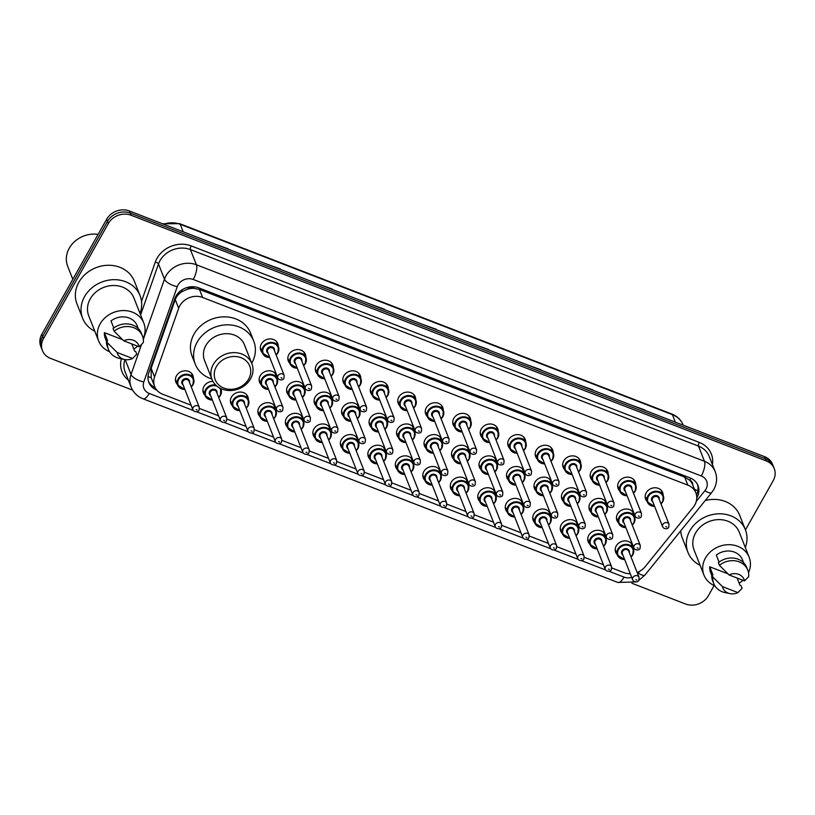 <?xml version="1.0" encoding="UTF-8"?>
<svg xmlns="http://www.w3.org/2000/svg" width="815" height="815" viewBox="0 0 815 815"><rect width="100%" height="100%" fill="white"/><g stroke="black" fill="none" stroke-linecap="round" stroke-linejoin="round"><path stroke-width="1.22" d="M589.744 544.053A9.148 7.916 -21.5 0 1 588.206 541.71A9.148 7.916 -21.5 0 1 588.776 535.282A9.148 7.916 -21.5 0 1 597.436 530.27A9.148 7.916 -21.5 0 1 605.219 534.997A9.148 7.916 -21.5 0 1 605.698 537.768M562.258 533.428A9.148 7.916 -21.5 0 1 560.72 531.074A9.148 7.916 -21.5 0 1 561.291 524.646A9.148 7.916 -21.5 0 1 569.94 519.634A9.148 7.916 -21.5 0 1 577.733 524.371A9.148 7.916 -21.5 0 1 578.212 527.142M534.772 522.792A9.148 7.916 -21.5 0 1 533.234 520.439A9.148 7.916 -21.5 0 1 533.805 514.02A9.148 7.916 -21.5 0 1 542.454 508.998A9.148 7.916 -21.5 0 1 550.247 513.735A9.148 7.916 -21.5 0 1 550.726 516.506M507.287 512.166A9.148 7.916 -21.5 0 1 505.748 509.813A9.148 7.916 -21.5 0 1 506.309 503.385A9.148 7.916 -21.5 0 1 514.968 498.373A9.148 7.916 -21.5 0 1 522.761 503.11A9.148 7.916 -21.5 0 1 523.24 505.881M479.801 501.531A9.148 7.916 -21.5 0 1 478.252 499.177A9.148 7.916 -21.5 0 1 478.823 492.759A9.148 7.916 -21.5 0 1 487.482 487.737A9.148 7.916 -21.5 0 1 495.276 492.474A9.148 7.916 -21.5 0 1 495.754 495.245M452.315 490.895A9.148 7.916 -21.5 0 1 450.766 488.552A9.148 7.916 -21.5 0 1 451.337 482.123A9.148 7.916 -21.5 0 1 459.996 477.111A9.148 7.916 -21.5 0 1 467.79 481.838A9.148 7.916 -21.5 0 1 468.258 484.609M424.819 480.269A9.148 7.916 -21.5 0 1 423.28 477.916A9.148 7.916 -21.5 0 1 423.851 471.498A9.148 7.916 -21.5 0 1 432.51 466.475A9.148 7.916 -21.5 0 1 440.294 471.213A9.148 7.916 -21.5 0 1 440.772 473.984M397.333 469.634A9.148 7.916 -21.5 0 1 395.795 467.28A9.148 7.916 -21.5 0 1 396.365 460.862A9.148 7.916 -21.5 0 1 405.014 455.85A9.148 7.916 -21.5 0 1 412.808 460.577A9.148 7.916 -21.5 0 1 413.287 463.348M369.847 459.008A9.148 7.916 -21.5 0 1 368.309 456.655A9.148 7.916 -21.5 0 1 368.879 450.226A9.148 7.916 -21.5 0 1 377.528 445.214A9.148 7.916 -21.5 0 1 385.322 449.951A9.148 7.916 -21.5 0 1 385.801 452.722M342.361 448.372A9.148 7.916 -21.5 0 1 340.823 446.019A9.148 7.916 -21.5 0 1 341.393 439.601A9.148 7.916 -21.5 0 1 350.043 434.578A9.148 7.916 -21.5 0 1 357.836 439.316A9.148 7.916 -21.5 0 1 358.315 442.087M314.875 437.737A9.148 7.916 -21.5 0 1 313.337 435.393A9.148 7.916 -21.5 0 1 313.897 428.965A9.148 7.916 -21.5 0 1 322.557 423.953A9.148 7.916 -21.5 0 1 330.35 428.68A9.148 7.916 -21.5 0 1 330.829 431.451M287.389 427.111A9.148 7.916 -21.5 0 1 285.841 424.758A9.148 7.916 -21.5 0 1 286.411 418.339A9.148 7.916 -21.5 0 1 295.071 413.317A9.148 7.916 -21.5 0 1 302.864 418.054A9.148 7.916 -21.5 0 1 303.343 420.825M259.904 416.475A9.148 7.916 -21.5 0 1 258.355 414.122A9.148 7.916 -21.5 0 1 258.925 407.704A9.148 7.916 -21.5 0 1 267.585 402.691A9.148 7.916 -21.5 0 1 275.378 407.419A9.148 7.916 -21.5 0 1 275.847 410.19M232.407 405.85A9.148 7.916 -21.5 0 1 230.869 403.496A9.148 7.916 -21.5 0 1 231.44 397.068A9.148 7.916 -21.5 0 1 240.099 392.056A9.148 7.916 -21.5 0 1 247.882 396.793A9.148 7.916 -21.5 0 1 248.361 399.564M204.922 395.214A9.148 7.916 -21.5 0 1 203.383 392.861A9.148 7.916 -21.5 0 1 203.954 386.442A9.148 7.916 -21.5 0 1 212.97 381.42M177.436 384.578A9.148 7.916 -21.5 0 1 175.897 382.235A9.148 7.916 -21.5 0 1 176.468 375.807A9.148 7.916 -21.5 0 1 185.117 370.794A9.148 7.916 -21.5 0 1 192.911 375.521A9.148 7.916 -21.5 0 1 193.389 378.292M617.23 554.689A9.148 7.916 -21.5 0 1 615.692 552.336A9.148 7.916 -21.5 0 1 616.262 545.918A9.148 7.916 -21.5 0 1 624.922 540.895A9.148 7.916 -21.5 0 1 632.705 545.632A9.148 7.916 -21.5 0 1 633.184 548.403M590.967 512.177A9.148 7.916 -21.5 0 1 589.428 509.823A9.148 7.916 -21.5 0 1 589.999 503.405A9.148 7.916 -21.5 0 1 598.658 498.383A9.148 7.916 -21.5 0 1 606.442 503.12A9.148 7.916 -21.5 0 1 606.92 505.891M563.481 501.551A9.148 7.916 -21.5 0 1 561.942 499.198A9.148 7.916 -21.5 0 1 562.513 492.769A9.148 7.916 -21.5 0 1 571.172 487.757A9.148 7.916 -21.5 0 1 578.956 492.484A9.148 7.916 -21.5 0 1 579.434 495.255M535.995 490.915A9.148 7.916 -21.5 0 1 534.457 488.562A9.148 7.916 -21.5 0 1 535.027 482.144A9.148 7.916 -21.5 0 1 543.676 477.121A9.148 7.916 -21.5 0 1 551.47 481.859A9.148 7.916 -21.5 0 1 551.949 484.63M508.509 480.28A9.148 7.916 -21.5 0 1 506.971 477.936A9.148 7.916 -21.5 0 1 507.541 471.508A9.148 7.916 -21.5 0 1 516.19 466.496A9.148 7.916 -21.5 0 1 523.984 471.223A9.148 7.916 -21.5 0 1 524.463 473.994M481.023 469.654A9.148 7.916 -21.5 0 1 479.485 467.301A9.148 7.916 -21.5 0 1 480.045 460.872A9.148 7.916 -21.5 0 1 488.705 455.86A9.148 7.916 -21.5 0 1 496.498 460.597A9.148 7.916 -21.5 0 1 496.977 463.368M453.537 459.018A9.148 7.916 -21.5 0 1 451.989 456.665A9.148 7.916 -21.5 0 1 452.559 450.247A9.148 7.916 -21.5 0 1 461.219 445.224A9.148 7.916 -21.5 0 1 469.012 449.962A9.148 7.916 -21.5 0 1 469.491 452.733M426.051 448.393A9.148 7.916 -21.5 0 1 424.503 446.039A9.148 7.916 -21.5 0 1 425.073 439.611A9.148 7.916 -21.5 0 1 433.733 434.599A9.148 7.916 -21.5 0 1 441.526 439.326A9.148 7.916 -21.5 0 1 441.995 442.097M398.555 437.757A9.148 7.916 -21.5 0 1 397.017 435.404A9.148 7.916 -21.5 0 1 397.588 428.985A9.148 7.916 -21.5 0 1 406.247 423.963A9.148 7.916 -21.5 0 1 414.03 428.7A9.148 7.916 -21.5 0 1 414.509 431.471M371.07 427.121A9.148 7.916 -21.5 0 1 369.531 424.778A9.148 7.916 -21.5 0 1 370.102 418.35A9.148 7.916 -21.5 0 1 378.761 413.337A9.148 7.916 -21.5 0 1 386.544 418.064A9.148 7.916 -21.5 0 1 387.023 420.835M343.584 416.496A9.148 7.916 -21.5 0 1 342.045 414.142A9.148 7.916 -21.5 0 1 342.616 407.714A9.148 7.916 -21.5 0 1 351.265 402.702A9.148 7.916 -21.5 0 1 359.058 407.439A9.148 7.916 -21.5 0 1 359.537 410.21M316.098 405.86A9.148 7.916 -21.5 0 1 314.559 403.507A9.148 7.916 -21.5 0 1 315.13 397.088A9.148 7.916 -21.5 0 1 323.779 392.066A9.148 7.916 -21.5 0 1 331.573 396.803A9.148 7.916 -21.5 0 1 332.051 399.574M288.612 395.234A9.148 7.916 -21.5 0 1 287.074 392.881A9.148 7.916 -21.5 0 1 287.634 386.453A9.148 7.916 -21.5 0 1 296.293 381.44A9.148 7.916 -21.5 0 1 304.087 386.167A9.148 7.916 -21.5 0 1 304.565 388.938M261.126 384.599A9.148 7.916 -21.5 0 1 259.578 382.245A9.148 7.916 -21.5 0 1 260.148 375.827A9.148 7.916 -21.5 0 1 268.807 370.805A9.148 7.916 -21.5 0 1 276.601 375.542A9.148 7.916 -21.5 0 1 277.08 378.313M618.463 522.812A9.148 7.916 -21.5 0 1 616.914 520.459A9.148 7.916 -21.5 0 1 617.485 514.031A9.148 7.916 -21.5 0 1 626.144 509.018A9.148 7.916 -21.5 0 1 633.938 513.756A9.148 7.916 -21.5 0 1 634.406 516.527M482.246 437.767A9.148 7.916 -21.5 0 1 480.707 435.424A9.148 7.916 -21.5 0 1 481.278 428.996A9.148 7.916 -21.5 0 1 489.927 423.983A9.148 7.916 -21.5 0 1 497.721 428.71A9.148 7.916 -21.5 0 1 498.199 431.481M454.76 427.142A9.148 7.916 -21.5 0 1 453.221 424.788A9.148 7.916 -21.5 0 1 453.792 418.36A9.148 7.916 -21.5 0 1 462.441 413.348A9.148 7.916 -21.5 0 1 470.235 418.085A9.148 7.916 -21.5 0 1 470.713 420.856M592.199 480.3A9.148 7.916 -21.5 0 1 590.651 477.947A9.148 7.916 -21.5 0 1 591.221 471.518A9.148 7.916 -21.5 0 1 599.881 466.506A9.148 7.916 -21.5 0 1 607.674 471.243A9.148 7.916 -21.5 0 1 608.153 474.014M427.274 416.506A9.148 7.916 -21.5 0 1 425.725 414.152A9.148 7.916 -21.5 0 1 426.296 407.734A9.148 7.916 -21.5 0 1 434.955 402.712A9.148 7.916 -21.5 0 1 442.749 407.449A9.148 7.916 -21.5 0 1 443.228 410.22M619.685 490.925A9.148 7.916 -21.5 0 1 618.147 488.582A9.148 7.916 -21.5 0 1 618.707 482.154A9.148 7.916 -21.5 0 1 627.367 477.142A9.148 7.916 -21.5 0 1 635.16 481.869A9.148 7.916 -21.5 0 1 635.639 484.64M509.732 448.403A9.148 7.916 -21.5 0 1 508.193 446.049A9.148 7.916 -21.5 0 1 508.764 439.631A9.148 7.916 -21.5 0 1 517.413 434.609A9.148 7.916 -21.5 0 1 525.206 439.346A9.148 7.916 -21.5 0 1 525.685 442.117M564.714 469.664A9.148 7.916 -21.5 0 1 563.165 467.311A9.148 7.916 -21.5 0 1 563.736 460.893A9.148 7.916 -21.5 0 1 572.395 455.87A9.148 7.916 -21.5 0 1 580.178 460.607A9.148 7.916 -21.5 0 1 580.657 463.378M537.217 459.039A9.148 7.916 -21.5 0 1 535.679 456.685A9.148 7.916 -21.5 0 1 536.25 450.257A9.148 7.916 -21.5 0 1 544.909 445.245A9.148 7.916 -21.5 0 1 552.692 449.982A9.148 7.916 -21.5 0 1 553.171 452.753M399.788 405.88A9.148 7.916 -21.5 0 1 398.24 403.527A9.148 7.916 -21.5 0 1 398.81 397.099A9.148 7.916 -21.5 0 1 407.469 392.086A9.148 7.916 -21.5 0 1 415.263 396.824A9.148 7.916 -21.5 0 1 415.731 399.595M372.292 395.244A9.148 7.916 -21.5 0 1 370.754 392.891A9.148 7.916 -21.5 0 1 371.324 386.473A9.148 7.916 -21.5 0 1 379.984 381.451A9.148 7.916 -21.5 0 1 387.767 386.188A9.148 7.916 -21.5 0 1 388.246 388.959M344.806 384.609A9.148 7.916 -21.5 0 1 343.268 382.266A9.148 7.916 -21.5 0 1 343.838 375.837A9.148 7.916 -21.5 0 1 352.498 370.825A9.148 7.916 -21.5 0 1 360.281 375.552A9.148 7.916 -21.5 0 1 360.76 378.323M317.32 373.983A9.148 7.916 -21.5 0 1 315.782 371.63A9.148 7.916 -21.5 0 1 316.352 365.212A9.148 7.916 -21.5 0 1 325.002 360.189A9.148 7.916 -21.5 0 1 332.795 364.926A9.148 7.916 -21.5 0 1 333.274 367.697M289.834 363.347A9.148 7.916 -21.5 0 1 288.296 360.994A9.148 7.916 -21.5 0 1 288.867 354.576A9.148 7.916 -21.5 0 1 297.516 349.564A9.148 7.916 -21.5 0 1 305.309 354.291A9.148 7.916 -21.5 0 1 305.788 357.062M262.349 352.722A9.148 7.916 -21.5 0 1 260.81 350.369A9.148 7.916 -21.5 0 1 261.37 343.94A9.148 7.916 -21.5 0 1 270.03 338.928A9.148 7.916 -21.5 0 1 277.823 343.665A9.148 7.916 -21.5 0 1 278.302 346.436M647.171 501.561A9.148 7.916 -21.5 0 1 645.633 499.208A9.148 7.916 -21.5 0 1 646.203 492.79A9.148 7.916 -21.5 0 1 654.852 487.767A9.148 7.916 -21.5 0 1 662.646 492.505A9.148 7.916 -21.5 0 1 663.125 495.276M637.136 572.466A17.146 14.833 158.5 0 0 645.134 566.71L693.219 507.276A17.146 14.833 158.5 0 0 694.818 504.933A17.146 14.833 158.5 0 0 695.888 492.881A17.146 14.833 158.5 0 0 687.84 485.139L202.609 297.465A17.146 14.833 158.5 0 0 178.679 308.264L154.555 376.968A17.146 14.833 158.5 0 0 154.636 386.483A17.146 14.833 158.5 0 0 162.684 394.226L191.097 405.218M187.144 289.315A17.146 14.833 -21.5 0 1 193.593 288.327L193.328 288.225A5.715 4.941 158.5 0 0 187.144 289.315L182.835 291.23C179.157 293.206 176.631 295.988 175.256 299.594L151.142 368.298L151.172 377.651L154.636 386.483M689.765 480.249L689.51 480.147A17.146 14.833 -21.5 0 1 692.73 484.864L692.73 484.864A5.715 4.941 158.5 0 0 689.765 480.249A17.146 6.265 -68.9 0 0 690.835 478.222M689.51 480.147L684.682 477.121L199.451 289.447L193.593 288.327M611.8 567.943L623.944 572.639A17.146 14.833 158.5 0 0 630.28 573.77M199.492 408.468L218.583 415.854M226.978 419.093L246.069 426.479M254.463 429.729L273.565 437.115M281.949 440.365L301.051 447.751M309.435 450.99L328.537 458.376M336.921 461.626L356.023 469.012M364.417 472.252L383.508 479.638M391.903 482.888L410.994 490.273M419.389 493.523L438.48 500.909M446.875 504.149L465.976 511.535M474.361 514.785L493.462 522.17M501.846 525.41L520.948 532.796M529.332 536.046L548.434 543.432M556.828 546.682L575.92 554.068M584.314 557.307L603.406 564.693M696.784 497.904A17.146 14.833 158.5 0 0 696.937 497.639A17.146 14.833 158.5 0 0 698.007 485.597A17.146 14.833 158.5 0 0 689.959 477.855L198.768 287.868A17.146 14.833 158.5 0 0 174.828 298.667L148.778 372.893A17.146 14.833 158.5 0 0 148.86 382.408A17.146 14.833 158.5 0 0 156.816 390.12M697.538 484.548A17.146 14.833 -21.5 0 1 696.479 494.807M714.113 585.516L708.357 595.734A17.146 14.833 -21.5 0 1 685.568 604.007L631.92 583.255M132.611 390.14L50.479 358.366A17.146 14.833 -21.5 0 1 42.431 350.623A17.146 14.833 -21.5 0 1 43.501 338.582L108.324 223.534A17.146 14.833 -21.5 0 1 131.113 215.262L766.202 460.903A17.146 14.833 -21.5 0 1 774.25 468.645A17.146 14.833 -21.5 0 1 773.18 480.687L745.44 529.923M42.431 350.623L40.75 346.355A17.146 14.833 -21.5 0 1 41.82 334.313L106.643 219.266A17.146 14.833 -21.5 0 1 129.432 210.993L764.521 456.634L765.366 458.764A17.146 14.833 -21.5 0 1 773.404 466.506A17.146 14.833 -21.5 0 0 765.366 458.764L130.278 213.123L765.366 458.764L766.202 460.903M106.643 219.266L107.488 221.395A17.146 14.833 -21.5 0 1 130.278 213.123A17.146 14.833 -21.5 0 0 107.488 221.395L42.655 336.442L107.488 221.395L108.324 223.534M41.596 348.494A17.146 14.833 -21.5 0 1 42.655 336.442A17.146 14.833 -21.5 0 0 41.596 348.494M155.156 387.634A17.146 14.833 -21.5 0 1 148.483 381.328M228.271 249.217A4.574 1.671 -68.9 0 0 228.159 248.799L213.449 243.491M280.37 269.368A4.574 1.671 -68.9 0 0 280.258 268.95L265.547 263.632M332.459 289.519A4.574 1.671 -68.9 0 0 332.347 289.101L317.646 283.783M384.558 309.669A4.574 1.671 -68.9 0 0 384.446 309.252L369.735 303.934M645.042 410.424A4.574 1.671 -68.9 0 0 644.93 409.996L630.219 404.688M592.953 390.273A4.574 1.671 -68.9 0 0 592.831 389.845L578.13 384.537M540.854 370.122A4.574 1.671 -68.9 0 0 540.742 369.694L526.032 364.387M488.755 349.971A4.574 1.671 -68.9 0 0 488.643 349.543L473.933 344.236M436.657 329.82A4.574 1.671 -68.9 0 0 436.545 329.392L421.834 324.085M764.521 456.634A17.146 14.833 -21.5 0 1 772.569 464.377L774.25 468.645M700.116 565.325A30.868 26.701 -21.5 0 1 687.962 552.417A30.868 26.701 -21.5 0 1 689.877 530.738A30.868 26.701 -21.5 0 1 719.095 513.807A30.868 26.701 -21.5 0 1 745.389 529.781A30.868 26.701 -21.5 0 1 745.318 547.517M705.24 500.542A30.868 26.701 -21.5 0 1 739.714 515.386L745.389 529.781M714.928 585.873A24.287 21.017 -21.5 0 1 703.956 575.074A24.287 21.017 -21.5 0 1 705.464 558.01A24.287 21.017 -21.5 0 1 728.457 544.685A24.287 21.017 -21.5 0 1 749.148 557.256A24.287 21.017 -21.5 0 1 748.496 572.639M703.956 575.074L694.074 550.003A24.287 21.017 -21.5 0 1 695.592 532.939A24.287 21.017 -21.5 0 1 718.575 519.613A24.287 21.017 -21.5 0 1 739.276 532.195L749.148 557.256M729.945 593.626A11.43 9.892 -21.5 0 1 722.447 586.617L737.942 592.607A11.43 9.892 -21.5 0 1 729.945 593.626L725.085 592.607A18.287 15.821 -21.5 0 1 713.736 583.54A18.287 15.821 -21.5 0 1 712.85 577.02L711.801 574.361L712.88 574.779L709.733 566.782L727.856 573.791M711.74 575.329L710.599 572.456A17.146 14.833 -21.5 0 1 709.733 566.782M737.106 578.049L739.939 585.241L741.029 585.669L742.078 588.328L737.942 592.607M722.447 586.617L712.85 577.02M713.736 583.54L712.687 580.871A18.287 15.821 -21.5 0 1 711.801 574.361M719.085 562.116L716.314 555.086A17.146 14.833 -21.5 0 1 742.506 559.874L743.637 562.758M742.913 580.29A24.287 21.017 -21.5 0 1 739.144 583.214M687.962 552.417L682.287 538.012A30.868 26.701 -21.5 0 1 680.708 530.86M729.038 574.921A11.43 9.892 -21.5 0 1 744.533 580.912L729.038 574.921L719.431 565.335A18.287 15.821 -21.5 0 1 747.773 570.123A18.287 15.821 -21.5 0 1 748.669 576.643L744.533 580.912M719.431 565.335L718.382 562.666A18.287 15.821 -21.5 0 1 746.723 567.464L747.773 570.123M216.362 366.669A18.572 16.066 -21.5 0 1 241.046 357.704A18.572 16.066 -21.5 0 1 248.606 379.138A18.572 16.066 -21.5 0 1 223.921 388.103A18.572 16.066 -21.5 0 1 216.362 366.669M213.347 364.376A21.434 18.541 -21.5 0 1 233.64 352.62A21.434 18.541 -21.5 0 1 251.896 363.714A21.434 18.541 -21.5 0 1 250.562 378.771A21.434 18.541 -21.5 0 1 230.278 390.528A21.434 18.541 -21.5 0 1 212.012 379.433A21.434 18.541 -21.5 0 1 213.347 364.376M251.896 363.714L244.439 344.776A21.434 18.541 158.5 0 0 226.173 333.681A21.434 18.541 158.5 0 0 205.889 345.438A21.434 18.541 158.5 0 0 204.555 360.495L212.012 379.433M211.849 379.006A31.439 27.201 -21.5 0 1 195.254 364.162A31.439 27.201 -21.5 0 1 197.21 342.086A31.439 27.201 -21.5 0 1 226.957 324.839A31.439 27.201 -21.5 0 1 253.74 341.108A31.439 27.201 -21.5 0 1 251.784 363.195A31.439 27.201 -21.5 0 1 251.733 363.286M195.254 364.162L192.096 356.165A31.439 27.201 -21.5 0 1 194.052 334.079A31.439 27.201 -21.5 0 1 223.809 316.841A31.439 27.201 -21.5 0 1 250.592 333.111L253.74 341.108M72.81 279.311L67.676 266.261A25.723 22.25 -21.5 0 1 69.275 248.198A25.723 22.25 -21.5 0 1 98.126 234.384M94.795 331.206A30.868 26.701 -21.5 0 1 82.641 318.288A30.868 26.701 -21.5 0 1 84.566 296.609A30.868 26.701 -21.5 0 1 113.774 279.677A30.868 26.701 -21.5 0 1 140.068 295.651A30.868 26.701 -21.5 0 1 139.997 313.388M82.641 318.288L76.967 303.883A30.868 26.701 -21.5 0 1 78.892 282.204A30.868 26.701 -21.5 0 1 108.1 265.272A30.868 26.701 -21.5 0 1 134.393 281.257L140.068 295.651M109.607 351.744A24.287 21.017 -21.5 0 1 98.635 340.945A24.287 21.017 -21.5 0 1 100.153 323.881A24.287 21.017 -21.5 0 1 123.136 310.556A24.287 21.017 -21.5 0 1 143.837 323.127A24.287 21.017 -21.5 0 1 143.175 338.52M98.635 340.945L88.754 315.874A24.287 21.017 -21.5 0 1 90.271 298.81A24.287 21.017 -21.5 0 1 113.265 285.495A24.287 21.017 -21.5 0 1 133.955 298.066L143.837 323.127M124.624 359.497A11.43 9.892 -21.5 0 1 117.136 352.488L132.621 358.478A11.43 9.892 -21.5 0 1 124.624 359.497L119.764 358.488A18.287 15.821 -21.5 0 1 108.426 349.411A18.287 15.821 -21.5 0 1 107.529 342.901L106.48 340.232L107.56 340.65L104.412 332.652L122.545 339.661M106.419 341.2L105.288 338.327A17.146 14.833 -21.5 0 1 104.412 332.652M131.786 343.92L134.628 351.122L135.708 351.54L136.757 354.209L132.621 358.478M117.136 352.488L107.529 342.901M108.426 349.411L107.376 346.742A18.287 15.821 -21.5 0 1 106.48 340.232M113.774 327.987L111.003 320.957A17.146 14.833 -21.5 0 1 137.185 325.755L138.326 328.628M137.592 346.161A24.287 21.017 -21.5 0 1 133.823 349.085M123.717 340.792A11.43 9.892 -21.5 0 1 139.212 346.793L123.717 340.792L114.12 331.206A18.287 15.821 -21.5 0 1 142.452 336.004A18.287 15.821 -21.5 0 1 143.348 342.514L139.212 346.793M114.12 331.206L113.071 328.537A18.287 15.821 -21.5 0 1 141.403 333.335L142.452 336.004M180.859 290.639A17.146 6.887 19.3 0 0 182.835 291.23M694.451 489.234A17.146 4.707 39 0 0 697.864 490.63M147.994 376.54A17.146 6.887 19.3 0 0 151.172 377.651M193.328 288.225A17.146 6.265 -68.9 0 0 194.092 286.798M684.682 477.121L687.84 485.139M151.142 368.298L154.555 376.968M175.256 299.594L178.679 308.264M199.451 289.447L202.609 297.465M696.295 501.347L704.883 490.732A11.43 9.892 158.5 0 0 705.953 489.163A11.43 9.892 158.5 0 0 701.297 475.97L193.226 279.464A11.43 9.892 158.5 0 0 178.037 284.975A11.43 9.892 158.5 0 0 177.273 286.656L143.827 381.95A11.43 9.892 158.5 0 0 149.237 393.451L193.308 410.495M143.318 339.458L164.477 279.168A22.861 19.774 -21.5 0 1 166.005 275.806A22.861 19.774 -21.5 0 1 196.395 264.773L704.466 461.29A22.861 19.774 -21.5 0 1 715.193 471.61L709.203 456.41A22.861 19.774 158.5 0 0 698.475 446.09L190.404 249.573A22.861 19.774 158.5 0 0 160.015 260.606A22.861 19.774 158.5 0 0 158.487 263.968L140.598 314.926M141.515 301.346L155.288 262.094A25.723 22.25 -21.5 0 1 191.199 245.906L699.27 442.413A2.863 1.049 -68.9 0 0 698.475 446.09L704.466 461.29A11.43 4.177 111.1 0 1 701.297 475.97M155.288 262.094A2.863 1.151 -160.7 0 1 158.487 263.968L164.477 279.168A11.43 4.595 19.3 0 0 177.273 286.656M699.27 442.413A25.723 22.25 -21.5 0 1 712.422 464.56M128.363 380.106A25.723 22.25 -21.5 0 1 121.394 358.824M131.113 215.262L129.432 210.993M43.501 338.582L41.82 334.313M193.226 279.464A11.43 4.177 111.1 0 0 196.395 264.773L190.404 249.573A2.863 1.049 -68.9 0 1 191.199 245.906M124.94 359.558A22.861 19.774 158.5 0 0 125.153 371.956L131.144 387.156A22.861 19.774 -21.5 0 1 131.032 374.462L125.184 359.598M143.827 381.95A11.43 4.595 19.3 0 1 131.032 374.462L141.515 344.582M637.656 573.78A11.43 9.892 158.5 0 0 638.196 573.159L639.755 571.234M196.629 411.789L220.794 421.131M224.125 422.415L248.28 431.767M251.611 433.05L275.765 442.392M279.097 443.686L303.251 453.028M306.583 454.312L330.737 463.654M334.069 464.947L358.223 474.289M361.554 475.573L385.719 484.925M389.04 486.209L413.205 495.551M416.536 496.844L440.691 506.186M444.022 507.47L468.177 516.812M471.508 518.106L495.663 527.448M498.994 528.731L523.149 538.083M526.48 539.367L550.634 548.709M553.966 550.003L578.13 559.345M581.462 560.628L605.616 569.97M608.948 571.264L624.066 577.112A11.43 9.892 158.5 0 0 631.707 577.377M149.237 393.451A11.43 4.177 111.1 0 1 143.012 398.78L617.841 582.44L635.802 581.951M624.066 577.112A11.43 4.177 111.1 0 1 617.841 582.44M638.196 573.159A11.43 3.138 39 0 0 644.981 575.013L711.668 492.586A11.43 3.138 39 0 1 704.883 490.732M162.501 223.779L179.667 223.667A5.715 2.088 111.1 0 1 180.237 224.319A22.861 19.774 158.5 0 0 163.591 224.207M675.37 422.15L672.436 414.692A5.715 2.088 -68.9 0 0 671.866 414.04C677.275 416.21 681.034 419.868 683.164 425.012A22.861 19.774 158.5 0 0 672.436 414.692L180.237 224.319L183.181 231.776M654.598 506.37A8.578 7.417 -21.5 0 1 647.314 501.938A8.578 7.417 -21.5 0 1 647.854 495.907A8.578 7.417 -21.5 0 1 655.963 491.211A8.578 7.417 -21.5 0 1 663.267 495.642A8.578 7.417 -21.5 0 1 662.738 501.673A8.578 7.417 -21.5 0 1 660.975 503.853M660.884 503.619A7.997 6.928 158.5 0 0 662.34 501.745A7.997 6.928 158.5 0 0 659.091 492.515A7.997 6.928 158.5 0 0 648.455 496.366A7.997 6.928 158.5 0 0 654.506 506.135M652.866 501.969A4.004 3.464 -21.5 0 1 651.929 497.71A4.004 3.464 -21.5 0 1 656.747 495.632A4.004 3.464 -21.5 0 1 659.243 499.463M658.693 498.067A3.433 2.965 158.5 0 0 652.316 500.583L662.615 526.714A3.433 2.965 -21.5 0 1 668.993 524.198L658.693 498.067M665.835 526.602L666.823 526.979L665.835 526.602M627.112 495.744A8.578 7.417 -21.5 0 1 619.828 491.302A8.578 7.417 -21.5 0 1 620.368 485.282A8.578 7.417 -21.5 0 1 628.477 480.575A8.578 7.417 -21.5 0 1 635.782 485.017A8.578 7.417 -21.5 0 1 635.252 491.038A8.578 7.417 -21.5 0 1 633.489 493.228M633.398 492.983A7.997 6.928 158.5 0 0 634.854 491.109A7.997 6.928 158.5 0 0 631.605 481.879A7.997 6.928 158.5 0 0 620.969 485.74A7.997 6.928 158.5 0 0 627.01 495.5M625.37 491.343A4.004 3.464 -21.5 0 1 624.443 487.085A4.004 3.464 -21.5 0 1 629.261 484.996A4.004 3.464 -21.5 0 1 631.757 488.827M631.207 487.431A3.433 2.965 158.5 0 0 624.83 489.947L635.13 516.089A3.433 2.965 -21.5 0 1 641.507 513.572L631.207 487.431M638.349 515.966L639.337 516.353L638.349 515.966M599.616 485.108A8.578 7.417 -21.5 0 1 592.342 480.667A8.578 7.417 -21.5 0 1 592.872 474.646A8.578 7.417 -21.5 0 1 600.991 469.949A8.578 7.417 -21.5 0 1 608.296 474.381A8.578 7.417 -21.5 0 1 607.766 480.402A8.578 7.417 -21.5 0 1 606.003 482.592M605.912 482.358A7.997 6.928 158.5 0 0 607.369 480.483A7.997 6.928 158.5 0 0 604.109 471.243A7.997 6.928 158.5 0 0 593.473 475.104A7.997 6.928 158.5 0 0 599.524 484.874M597.884 480.707A4.004 3.464 -21.5 0 1 596.947 476.449A4.004 3.464 -21.5 0 1 601.776 474.371A4.004 3.464 -21.5 0 1 604.272 478.191M603.721 476.806A3.433 2.965 158.5 0 0 597.334 479.322L607.633 505.453A3.433 2.965 -21.5 0 1 614.021 502.937L603.721 476.806M610.853 505.341L611.851 505.718L610.853 505.341M572.13 474.473A8.578 7.417 -21.5 0 1 564.856 470.041A8.578 7.417 -21.5 0 1 565.386 464.02A8.578 7.417 -21.5 0 1 573.505 459.314A8.578 7.417 -21.5 0 1 580.81 463.755A8.578 7.417 -21.5 0 1 580.27 469.776A8.578 7.417 -21.5 0 1 578.518 471.966M578.416 471.722A7.997 6.928 158.5 0 0 579.883 469.848A7.997 6.928 158.5 0 0 576.623 460.618A7.997 6.928 158.5 0 0 565.987 464.479A7.997 6.928 158.5 0 0 572.038 474.238M570.398 470.082A4.004 3.464 -21.5 0 1 569.461 465.823A4.004 3.464 -21.5 0 1 574.29 463.735A4.004 3.464 -21.5 0 1 576.775 467.565M576.236 466.17A3.433 2.965 158.5 0 0 569.848 468.686L580.148 494.817A3.433 2.965 -21.5 0 1 586.535 492.301L576.236 466.17M583.367 494.705L584.365 495.092L583.367 494.705M544.644 463.847A8.578 7.417 -21.5 0 1 537.37 459.405A8.578 7.417 -21.5 0 1 537.9 453.385A8.578 7.417 -21.5 0 1 546.019 448.678A8.578 7.417 -21.5 0 1 553.324 453.12A8.578 7.417 -21.5 0 1 552.784 459.14A8.578 7.417 -21.5 0 1 551.032 461.331M550.93 461.096A7.997 6.928 158.5 0 0 552.397 459.222A7.997 6.928 158.5 0 0 549.137 449.982A7.997 6.928 158.5 0 0 538.501 453.843A7.997 6.928 158.5 0 0 544.552 463.603M542.912 459.446A4.004 3.464 -21.5 0 1 541.975 455.188A4.004 3.464 -21.5 0 1 546.804 453.099A4.004 3.464 -21.5 0 1 549.29 456.93M548.74 455.544A3.433 2.965 158.5 0 0 542.362 458.05L552.662 484.192A3.433 2.965 -21.5 0 1 559.039 481.675L548.74 455.544M555.881 484.069L556.879 484.456L555.881 484.069M517.158 453.211A8.578 7.417 -21.5 0 1 509.884 448.78A8.578 7.417 -21.5 0 1 510.414 442.749A8.578 7.417 -21.5 0 1 518.534 438.052A8.578 7.417 -21.5 0 1 525.828 442.484A8.578 7.417 -21.5 0 1 525.298 448.515A8.578 7.417 -21.5 0 1 523.536 450.695M523.444 450.461A7.997 6.928 158.5 0 0 524.911 448.586A7.997 6.928 158.5 0 0 521.651 439.356A7.997 6.928 158.5 0 0 511.015 443.207A7.997 6.928 158.5 0 0 517.067 452.977M515.426 448.81A4.004 3.464 -21.5 0 1 514.489 444.552A4.004 3.464 -21.5 0 1 519.308 442.474A4.004 3.464 -21.5 0 1 521.804 446.304M521.254 444.909A3.433 2.965 158.5 0 0 514.876 447.425L525.176 473.556A3.433 2.965 -21.5 0 1 531.553 471.039L521.254 444.909M528.395 473.444L529.383 473.821L528.395 473.444M489.672 442.586A8.578 7.417 -21.5 0 1 482.388 438.144A8.578 7.417 -21.5 0 1 482.928 432.123A8.578 7.417 -21.5 0 1 491.038 427.417A8.578 7.417 -21.5 0 1 498.342 431.858A8.578 7.417 -21.5 0 1 497.812 437.879A8.578 7.417 -21.5 0 1 496.05 440.069M495.958 439.825A7.997 6.928 158.5 0 0 497.425 437.95A7.997 6.928 158.5 0 0 494.165 428.721A7.997 6.928 158.5 0 0 483.529 432.582A7.997 6.928 158.5 0 0 489.581 442.341M487.94 438.185A4.004 3.464 -21.5 0 1 487.003 433.926A4.004 3.464 -21.5 0 1 491.822 431.838A4.004 3.464 -21.5 0 1 494.318 435.668M493.768 434.273A3.433 2.965 158.5 0 0 487.39 436.789L497.69 462.93A3.433 2.965 -21.5 0 1 504.067 460.414L493.768 434.273M500.909 462.808L501.897 463.195L500.909 462.808M462.187 431.95A8.578 7.417 -21.5 0 1 454.902 427.508A8.578 7.417 -21.5 0 1 455.442 421.487A8.578 7.417 -21.5 0 1 463.552 416.791A8.578 7.417 -21.5 0 1 470.856 421.223A8.578 7.417 -21.5 0 1 470.326 427.243A8.578 7.417 -21.5 0 1 468.564 429.434M468.472 429.199A7.997 6.928 158.5 0 0 469.929 427.325A7.997 6.928 158.5 0 0 466.679 418.085A7.997 6.928 158.5 0 0 456.043 421.946A7.997 6.928 158.5 0 0 462.085 431.716M460.455 427.549A4.004 3.464 -21.5 0 1 459.517 423.291A4.004 3.464 -21.5 0 1 464.336 421.212A4.004 3.464 -21.5 0 1 466.832 425.033M466.282 423.647A3.433 2.965 158.5 0 0 459.905 426.163L470.204 452.294A3.433 2.965 -21.5 0 1 476.581 449.778L466.282 423.647M473.423 452.182L474.412 452.559L473.423 452.182M434.701 421.314A8.578 7.417 -21.5 0 1 427.417 416.883A8.578 7.417 -21.5 0 1 427.957 410.862A8.578 7.417 -21.5 0 1 436.066 406.155A8.578 7.417 -21.5 0 1 443.37 410.597A8.578 7.417 -21.5 0 1 442.84 416.618A8.578 7.417 -21.5 0 1 441.078 418.808M440.986 418.564A7.997 6.928 158.5 0 0 442.443 416.689A7.997 6.928 158.5 0 0 439.193 407.459A7.997 6.928 158.5 0 0 428.558 411.32A7.997 6.928 158.5 0 0 434.599 421.08M432.959 416.923A4.004 3.464 -21.5 0 1 432.021 412.665A4.004 3.464 -21.5 0 1 436.85 410.577A4.004 3.464 -21.5 0 1 439.346 414.407M438.796 413.011A3.433 2.965 158.5 0 0 432.419 415.528L442.718 441.659A3.433 2.965 -21.5 0 1 449.096 439.142L438.796 413.011M445.937 441.547L446.926 441.934L445.937 441.547M407.205 410.689A8.578 7.417 -21.5 0 1 399.931 406.247A8.578 7.417 -21.5 0 1 400.46 400.226A8.578 7.417 -21.5 0 1 408.58 395.52A8.578 7.417 -21.5 0 1 415.884 399.961A8.578 7.417 -21.5 0 1 415.344 405.982A8.578 7.417 -21.5 0 1 413.592 408.172M413.5 407.938A7.997 6.928 158.5 0 0 414.957 406.064A7.997 6.928 158.5 0 0 411.697 396.824A7.997 6.928 158.5 0 0 401.062 400.685A7.997 6.928 158.5 0 0 407.113 410.444M405.473 406.288A4.004 3.464 -21.5 0 1 404.535 402.029A4.004 3.464 -21.5 0 1 409.364 399.941A4.004 3.464 -21.5 0 1 411.86 403.771M411.31 402.386A3.433 2.965 158.5 0 0 404.923 404.892L415.222 431.033A3.433 2.965 -21.5 0 1 421.61 428.517L411.31 402.386M418.441 430.911L419.44 431.298L418.441 430.911M379.719 400.053A8.578 7.417 -21.5 0 1 372.445 395.621A8.578 7.417 -21.5 0 1 372.975 389.59A8.578 7.417 -21.5 0 1 381.094 384.894A8.578 7.417 -21.5 0 1 388.398 389.336A8.578 7.417 -21.5 0 1 387.859 395.356A8.578 7.417 -21.5 0 1 386.106 397.537M386.004 397.302A7.997 6.928 158.5 0 0 387.471 395.428A7.997 6.928 158.5 0 0 384.211 386.198A7.997 6.928 158.5 0 0 373.576 390.049A7.997 6.928 158.5 0 0 379.627 399.819M377.987 395.652A4.004 3.464 -21.5 0 1 377.05 391.394A4.004 3.464 -21.5 0 1 381.878 389.315A4.004 3.464 -21.5 0 1 384.364 393.146M383.824 391.75A3.433 2.965 158.5 0 0 377.437 394.266L387.736 420.397A3.433 2.965 -21.5 0 1 394.124 417.881L383.824 391.75M390.956 420.285L391.954 420.662L390.956 420.285M352.233 389.427A8.578 7.417 -21.5 0 1 344.959 384.986A8.578 7.417 -21.5 0 1 345.489 378.965A8.578 7.417 -21.5 0 1 353.608 374.258A8.578 7.417 -21.5 0 1 360.913 378.7A8.578 7.417 -21.5 0 1 360.373 384.721A8.578 7.417 -21.5 0 1 358.61 386.911M358.519 386.667A7.997 6.928 158.5 0 0 359.986 384.792A7.997 6.928 158.5 0 0 356.726 375.562A7.997 6.928 158.5 0 0 346.09 379.423A7.997 6.928 158.5 0 0 352.141 389.183M350.501 385.026A4.004 3.464 -21.5 0 1 349.564 380.768A4.004 3.464 -21.5 0 1 354.382 378.68A4.004 3.464 -21.5 0 1 356.878 382.51M356.328 381.114A3.433 2.965 158.5 0 0 349.951 383.631L360.25 409.772A3.433 2.965 -21.5 0 1 366.628 407.255L356.328 381.114M363.47 409.65L364.468 410.037L363.47 409.65M324.747 378.792A8.578 7.417 -21.5 0 1 317.473 374.35A8.578 7.417 -21.5 0 1 318.003 368.329A8.578 7.417 -21.5 0 1 326.112 363.633A8.578 7.417 -21.5 0 1 333.416 368.064A8.578 7.417 -21.5 0 1 332.887 374.085A8.578 7.417 -21.5 0 1 331.124 376.275M331.033 376.041A7.997 6.928 158.5 0 0 332.5 374.166A7.997 6.928 158.5 0 0 329.24 364.926A7.997 6.928 158.5 0 0 318.604 368.788A7.997 6.928 158.5 0 0 324.655 378.557M323.015 374.391A4.004 3.464 -21.5 0 1 322.078 370.132A4.004 3.464 -21.5 0 1 326.897 368.054A4.004 3.464 -21.5 0 1 329.392 371.874M328.842 370.489A3.433 2.965 158.5 0 0 322.465 373.005L332.764 399.136A3.433 2.965 -21.5 0 1 339.142 396.62L328.842 370.489M335.984 399.024L336.972 399.401L335.984 399.024M297.261 368.156A8.578 7.417 -21.5 0 1 289.977 363.724A8.578 7.417 -21.5 0 1 290.517 357.704A8.578 7.417 -21.5 0 1 298.626 352.997A8.578 7.417 -21.5 0 1 305.931 357.439A8.578 7.417 -21.5 0 1 305.401 363.459A8.578 7.417 -21.5 0 1 303.638 365.65M303.547 365.405A7.997 6.928 158.5 0 0 305.014 363.531A7.997 6.928 158.5 0 0 301.754 354.301A7.997 6.928 158.5 0 0 291.118 358.162A7.997 6.928 158.5 0 0 297.169 367.922M295.529 363.765A4.004 3.464 -21.5 0 1 294.592 359.507A4.004 3.464 -21.5 0 1 299.411 357.418A4.004 3.464 -21.5 0 1 301.907 361.249M301.356 359.853A3.433 2.965 158.5 0 0 294.979 362.369L305.279 388.5A3.433 2.965 -21.5 0 1 311.656 385.994L301.356 359.853M308.498 388.388L309.486 388.775L308.498 388.388M269.775 357.53A8.578 7.417 -21.5 0 1 262.491 353.089A8.578 7.417 -21.5 0 1 263.031 347.068A8.578 7.417 -21.5 0 1 271.14 342.361A8.578 7.417 -21.5 0 1 278.445 346.803A8.578 7.417 -21.5 0 1 277.915 352.824A8.578 7.417 -21.5 0 1 276.153 355.014M276.061 354.78A7.997 6.928 158.5 0 0 277.518 352.905A7.997 6.928 158.5 0 0 274.268 343.665A7.997 6.928 158.5 0 0 263.632 347.526A7.997 6.928 158.5 0 0 269.673 357.286M268.043 353.129A4.004 3.464 -21.5 0 1 267.106 348.871A4.004 3.464 -21.5 0 1 271.925 346.782A4.004 3.464 -21.5 0 1 274.421 350.613M273.871 349.228A3.433 2.965 158.5 0 0 267.493 351.734L277.793 377.875A3.433 2.965 -21.5 0 1 284.17 375.358L273.871 349.228M281.012 377.753L282 378.14L281.012 377.753M625.879 527.621A8.578 7.417 -21.5 0 1 618.605 523.179A8.578 7.417 -21.5 0 1 619.135 517.158A8.578 7.417 -21.5 0 1 627.255 512.462A8.578 7.417 -21.5 0 1 634.559 516.893A8.578 7.417 -21.5 0 1 634.019 522.914A8.578 7.417 -21.5 0 1 632.267 525.105M632.175 524.87A7.997 6.928 158.5 0 0 633.632 522.996A7.997 6.928 158.5 0 0 630.372 513.756A7.997 6.928 158.5 0 0 619.736 517.617A7.997 6.928 158.5 0 0 625.788 527.386M624.147 523.22A4.004 3.464 -21.5 0 1 623.21 518.961A4.004 3.464 -21.5 0 1 628.039 516.873A4.004 3.464 -21.5 0 1 630.535 520.704M640.284 545.449L629.985 519.318A3.433 2.965 158.5 0 0 623.597 521.834L633.897 547.965A3.433 2.965 -21.5 0 1 640.284 545.449L640.081 548.301C639.693 550.471 635.058 550.726 633.897 547.965M638.114 548.23L637.116 547.843L638.114 548.23M598.393 516.985A8.578 7.417 -21.5 0 1 591.12 512.553A8.578 7.417 -21.5 0 1 591.649 506.533A8.578 7.417 -21.5 0 1 599.769 501.826A8.578 7.417 -21.5 0 1 607.073 506.268A8.578 7.417 -21.5 0 1 606.533 512.289A8.578 7.417 -21.5 0 1 604.781 514.479M604.679 514.234A7.997 6.928 158.5 0 0 606.146 512.36A7.997 6.928 158.5 0 0 602.886 503.13A7.997 6.928 158.5 0 0 592.25 506.991A7.997 6.928 158.5 0 0 598.302 516.751M596.661 512.594A4.004 3.464 -21.5 0 1 595.724 508.326A4.004 3.464 -21.5 0 1 600.553 506.247A4.004 3.464 -21.5 0 1 603.039 510.078M612.798 534.813L602.499 508.682A3.433 2.965 158.5 0 0 596.111 511.199L606.411 537.33A3.433 2.965 -21.5 0 1 612.798 534.813L612.585 537.666C612.197 539.836 607.572 540.09 606.411 537.33M610.629 537.605L609.63 537.217L610.629 537.605M570.908 506.36A8.578 7.417 -21.5 0 1 563.634 501.918A8.578 7.417 -21.5 0 1 564.163 495.897A8.578 7.417 -21.5 0 1 572.283 491.19A8.578 7.417 -21.5 0 1 579.587 495.632A8.578 7.417 -21.5 0 1 579.047 501.653A8.578 7.417 -21.5 0 1 577.285 503.843M577.193 503.599A7.997 6.928 158.5 0 0 578.66 501.724A7.997 6.928 158.5 0 0 575.4 492.494A7.997 6.928 158.5 0 0 564.764 496.355A7.997 6.928 158.5 0 0 570.816 506.115M569.176 501.959A4.004 3.464 -21.5 0 1 568.238 497.7A4.004 3.464 -21.5 0 1 573.057 495.612A4.004 3.464 -21.5 0 1 575.553 499.442M585.302 524.188L575.003 498.047A3.433 2.965 158.5 0 0 568.625 500.563L578.925 526.704A3.433 2.965 -21.5 0 1 585.302 524.188L585.099 527.04C584.712 529.21 580.076 529.465 578.925 526.704M583.143 526.969L582.144 526.582L583.143 526.969M543.422 495.724A8.578 7.417 -21.5 0 1 536.148 491.282A8.578 7.417 -21.5 0 1 536.678 485.261A8.578 7.417 -21.5 0 1 544.787 480.565A8.578 7.417 -21.5 0 1 552.091 484.996A8.578 7.417 -21.5 0 1 551.561 491.017A8.578 7.417 -21.5 0 1 549.799 493.207M549.707 492.973A7.997 6.928 158.5 0 0 551.174 491.099A7.997 6.928 158.5 0 0 547.914 481.859A7.997 6.928 158.5 0 0 537.279 485.72A7.997 6.928 158.5 0 0 543.33 495.489M541.69 491.323A4.004 3.464 -21.5 0 1 540.752 487.064A4.004 3.464 -21.5 0 1 545.571 484.986A4.004 3.464 -21.5 0 1 548.067 488.817M557.817 513.552L547.517 487.421A3.433 2.965 158.5 0 0 541.14 489.937L551.439 516.068A3.433 2.965 -21.5 0 1 557.817 513.552L557.613 516.404C557.226 518.574 552.59 518.829 551.439 516.068M555.647 516.333L554.658 515.956L555.647 516.333M515.936 485.098A8.578 7.417 -21.5 0 1 508.652 480.656A8.578 7.417 -21.5 0 1 509.192 474.636A8.578 7.417 -21.5 0 1 517.301 469.929A8.578 7.417 -21.5 0 1 524.605 474.371A8.578 7.417 -21.5 0 1 524.076 480.392A8.578 7.417 -21.5 0 1 522.313 482.582M522.221 482.337A7.997 6.928 158.5 0 0 523.688 480.463A7.997 6.928 158.5 0 0 520.428 471.233A7.997 6.928 158.5 0 0 509.793 475.094A7.997 6.928 158.5 0 0 515.844 484.854M514.204 480.697A4.004 3.464 -21.5 0 1 513.267 476.439A4.004 3.464 -21.5 0 1 518.085 474.35A4.004 3.464 -21.5 0 1 520.581 478.181M530.331 502.926L520.031 476.785A3.433 2.965 158.5 0 0 513.654 479.302L523.953 505.432A3.433 2.965 -21.5 0 1 530.331 502.926L530.127 505.779C529.74 507.939 525.105 508.193 523.953 505.432M528.161 505.707L527.173 505.32L528.161 505.707M488.45 474.462A8.578 7.417 -21.5 0 1 481.166 470.021A8.578 7.417 -21.5 0 1 481.706 464A8.578 7.417 -21.5 0 1 489.815 459.303A8.578 7.417 -21.5 0 1 497.119 463.735A8.578 7.417 -21.5 0 1 496.59 469.756A8.578 7.417 -21.5 0 1 494.827 471.946M494.736 471.712A7.997 6.928 158.5 0 0 496.192 469.837A7.997 6.928 158.5 0 0 492.943 460.597A7.997 6.928 158.5 0 0 482.307 464.458A7.997 6.928 158.5 0 0 488.348 474.228M486.718 470.061A4.004 3.464 -21.5 0 1 485.781 465.803A4.004 3.464 -21.5 0 1 490.599 463.715A4.004 3.464 -21.5 0 1 493.095 467.545M502.845 492.291L492.545 466.16A3.433 2.965 158.5 0 0 486.168 468.676L496.467 494.807A3.433 2.965 -21.5 0 1 502.845 492.291L502.641 495.143C502.254 497.313 497.619 497.568 496.467 494.807M500.675 495.072L499.687 494.685L500.675 495.072M460.964 463.827A8.578 7.417 -21.5 0 1 453.68 459.395A8.578 7.417 -21.5 0 1 454.22 453.374A8.578 7.417 -21.5 0 1 462.329 448.668A8.578 7.417 -21.5 0 1 469.634 453.109A8.578 7.417 -21.5 0 1 469.104 459.13A8.578 7.417 -21.5 0 1 467.341 461.321M467.25 461.076A7.997 6.928 158.5 0 0 468.707 459.202A7.997 6.928 158.5 0 0 465.457 449.972A7.997 6.928 158.5 0 0 454.821 453.833A7.997 6.928 158.5 0 0 460.862 463.592M459.222 459.436A4.004 3.464 -21.5 0 1 458.285 455.167A4.004 3.464 -21.5 0 1 463.114 453.089A4.004 3.464 -21.5 0 1 465.61 456.92M475.359 481.655L465.059 455.524A3.433 2.965 158.5 0 0 458.682 458.04L468.971 484.171A3.433 2.965 -21.5 0 1 475.359 481.655L475.155 484.507C474.768 486.677 470.133 486.932 468.971 484.171M473.189 484.446L472.201 484.059L473.189 484.446M433.468 453.201A8.578 7.417 -21.5 0 1 426.194 448.759A8.578 7.417 -21.5 0 1 426.724 442.739A8.578 7.417 -21.5 0 1 434.843 438.032A8.578 7.417 -21.5 0 1 442.148 442.474A8.578 7.417 -21.5 0 1 441.608 448.495A8.578 7.417 -21.5 0 1 439.856 450.685M439.764 450.451A7.997 6.928 158.5 0 0 441.221 448.566A7.997 6.928 158.5 0 0 437.961 439.336A7.997 6.928 158.5 0 0 427.325 443.197A7.997 6.928 158.5 0 0 433.376 452.957M431.736 448.8A4.004 3.464 -21.5 0 1 430.799 444.542A4.004 3.464 -21.5 0 1 435.628 442.453A4.004 3.464 -21.5 0 1 438.124 446.284M447.873 471.029L437.574 444.888A3.433 2.965 158.5 0 0 431.186 447.404L441.486 473.546A3.433 2.965 -21.5 0 1 447.873 471.029L447.669 473.882C447.272 476.052 442.647 476.306 441.486 473.546M445.703 473.81L444.705 473.423L445.703 473.81M405.982 442.565A8.578 7.417 -21.5 0 1 398.708 438.124A8.578 7.417 -21.5 0 1 399.238 432.103A8.578 7.417 -21.5 0 1 407.357 427.406A8.578 7.417 -21.5 0 1 414.662 431.838A8.578 7.417 -21.5 0 1 414.122 437.869A8.578 7.417 -21.5 0 1 412.37 440.049M412.268 439.815A7.997 6.928 158.5 0 0 413.735 437.94A7.997 6.928 158.5 0 0 410.475 428.7A7.997 6.928 158.5 0 0 399.839 432.561A7.997 6.928 158.5 0 0 405.89 442.331M404.25 438.164A4.004 3.464 -21.5 0 1 403.313 433.906A4.004 3.464 -21.5 0 1 408.142 431.828A4.004 3.464 -21.5 0 1 410.628 435.658M420.387 460.394L410.088 434.263A3.433 2.965 158.5 0 0 403.7 436.779L414 462.91A3.433 2.965 -21.5 0 1 420.387 460.394L420.173 463.246C419.786 465.416 415.151 465.671 414 462.91M418.217 463.175L417.219 462.798L418.217 463.175M378.496 431.94A8.578 7.417 -21.5 0 1 371.222 427.498A8.578 7.417 -21.5 0 1 371.752 421.477A8.578 7.417 -21.5 0 1 379.872 416.771A8.578 7.417 -21.5 0 1 387.176 421.212A8.578 7.417 -21.5 0 1 386.636 427.233M384.782 429.179A7.997 6.928 158.5 0 0 386.249 427.305A7.997 6.928 158.5 0 0 382.989 418.075A7.997 6.928 158.5 0 0 372.353 421.936A7.997 6.928 158.5 0 0 378.405 431.695M376.764 427.539A4.004 3.464 -21.5 0 1 375.827 423.28A4.004 3.464 -21.5 0 1 380.646 421.192A4.004 3.464 -21.5 0 1 383.142 425.022M392.891 449.768L382.592 423.627A3.433 2.965 158.5 0 0 376.214 426.143L386.514 452.274A3.433 2.965 -21.5 0 1 392.891 449.768L392.687 452.62C392.3 454.78 387.665 455.035 386.514 452.274M390.721 452.549L389.733 452.162L390.721 452.549M386.565 427.366A8.578 7.417 -21.5 0 1 384.874 429.423M351.01 421.304A8.578 7.417 -21.5 0 1 343.736 416.862A8.578 7.417 -21.5 0 1 344.266 410.841A8.578 7.417 -21.5 0 1 352.375 406.145A8.578 7.417 -21.5 0 1 359.68 410.577A8.578 7.417 -21.5 0 1 359.15 416.597M357.296 418.553A7.997 6.928 158.5 0 0 358.763 416.679A7.997 6.928 158.5 0 0 355.503 407.439A7.997 6.928 158.5 0 0 344.867 411.3A7.997 6.928 158.5 0 0 350.919 421.07M349.278 416.903A4.004 3.464 -21.5 0 1 348.341 412.645A4.004 3.464 -21.5 0 1 353.16 410.566A4.004 3.464 -21.5 0 1 355.656 414.387M365.405 439.132L355.106 413.001A3.433 2.965 158.5 0 0 348.728 415.518L359.028 441.649A3.433 2.965 -21.5 0 1 365.405 439.132L365.202 441.985C364.814 444.155 360.179 444.409 359.028 441.649M363.235 441.913L362.247 441.526L363.235 441.913M359.069 416.73A8.578 7.417 -21.5 0 1 357.388 418.788M323.524 410.668A8.578 7.417 -21.5 0 1 316.24 406.237A8.578 7.417 -21.5 0 1 316.78 400.216A8.578 7.417 -21.5 0 1 324.89 395.509A8.578 7.417 -21.5 0 1 332.194 399.951A8.578 7.417 -21.5 0 1 331.664 405.972A8.578 7.417 -21.5 0 1 329.902 408.162M329.81 407.918A7.997 6.928 158.5 0 0 331.267 406.043A7.997 6.928 158.5 0 0 328.017 396.813A7.997 6.928 158.5 0 0 317.381 400.674A7.997 6.928 158.5 0 0 323.433 410.434M321.793 406.278A4.004 3.464 -21.5 0 1 320.855 402.009A4.004 3.464 -21.5 0 1 325.674 399.931A4.004 3.464 -21.5 0 1 328.17 403.761M337.919 428.496L327.62 402.365A3.433 2.965 158.5 0 0 321.242 404.882L331.542 431.013A3.433 2.965 -21.5 0 1 337.919 428.496L337.716 431.349C337.329 433.519 332.693 433.774 331.542 431.013M335.749 431.288L334.761 430.901L335.749 431.288M296.039 400.043A8.578 7.417 -21.5 0 1 288.755 395.601A8.578 7.417 -21.5 0 1 289.294 389.58A8.578 7.417 -21.5 0 1 297.404 384.874A8.578 7.417 -21.5 0 1 304.708 389.315A8.578 7.417 -21.5 0 1 304.178 395.336M302.324 397.292A7.997 6.928 158.5 0 0 303.781 395.407A7.997 6.928 158.5 0 0 300.531 386.178A7.997 6.928 158.5 0 0 289.896 390.039A7.997 6.928 158.5 0 0 295.937 399.798M294.296 395.642A4.004 3.464 -21.5 0 1 293.369 391.383A4.004 3.464 -21.5 0 1 298.188 389.295A4.004 3.464 -21.5 0 1 300.684 393.125M310.434 417.871L300.134 391.73A3.433 2.965 158.5 0 0 293.757 394.246L304.056 420.387A3.433 2.965 -21.5 0 1 310.434 417.871L310.23 420.723C309.843 422.893 305.207 423.148 304.056 420.387M308.264 420.652L307.275 420.265L308.264 420.652M304.097 395.469A8.578 7.417 -21.5 0 1 302.416 397.526M268.553 389.407A8.578 7.417 -21.5 0 1 261.269 384.965A8.578 7.417 -21.5 0 1 261.798 378.944A8.578 7.417 -21.5 0 1 269.918 374.248A8.578 7.417 -21.5 0 1 277.222 378.68A8.578 7.417 -21.5 0 1 276.693 384.711M274.838 386.656A7.997 6.928 158.5 0 0 276.295 384.782A7.997 6.928 158.5 0 0 273.035 375.542A7.997 6.928 158.5 0 0 262.41 379.403A7.997 6.928 158.5 0 0 268.451 389.173M266.811 385.006A4.004 3.464 -21.5 0 1 265.873 380.748A4.004 3.464 -21.5 0 1 270.702 378.669A4.004 3.464 -21.5 0 1 273.198 382.5M282.948 407.235L272.648 381.104A3.433 2.965 158.5 0 0 266.261 383.62L276.56 409.751A3.433 2.965 -21.5 0 1 282.948 407.235L282.744 410.088C282.357 412.258 277.721 412.512 276.56 409.751M280.778 410.016L279.779 409.639L280.778 410.016M276.611 384.843A8.578 7.417 -21.5 0 1 274.93 386.891M624.657 559.498A8.578 7.417 -21.5 0 1 617.383 555.066A8.578 7.417 -21.5 0 1 617.913 549.035A8.578 7.417 -21.5 0 1 626.032 544.339A8.578 7.417 -21.5 0 1 633.337 548.77A8.578 7.417 -21.5 0 1 632.797 554.801M630.942 556.747A7.997 6.928 158.5 0 0 632.409 554.872A7.997 6.928 158.5 0 0 629.149 545.643A7.997 6.928 158.5 0 0 618.514 549.493A7.997 6.928 158.5 0 0 624.565 559.263M622.925 555.096A4.004 3.464 -21.5 0 1 621.988 550.838A4.004 3.464 -21.5 0 1 626.817 548.76A4.004 3.464 -21.5 0 1 629.302 552.59M639.062 577.326L628.762 551.195A3.433 2.965 158.5 0 0 622.375 553.711L632.674 579.842A3.433 2.965 -21.5 0 1 639.062 577.326L638.848 580.178C638.461 582.348 633.826 582.603 632.674 579.842M636.892 580.107L635.894 579.73L636.892 580.107M632.725 554.934A8.578 7.417 -21.5 0 1 631.044 556.981M597.171 548.872A8.578 7.417 -21.5 0 1 589.897 544.43A8.578 7.417 -21.5 0 1 590.427 538.409A8.578 7.417 -21.5 0 1 598.546 533.703A8.578 7.417 -21.5 0 1 605.851 538.144A8.578 7.417 -21.5 0 1 605.311 544.165A8.578 7.417 -21.5 0 1 603.548 546.356M603.457 546.111A7.997 6.928 158.5 0 0 604.924 544.237A7.997 6.928 158.5 0 0 601.664 535.007A7.997 6.928 158.5 0 0 591.028 538.868A7.997 6.928 158.5 0 0 597.079 548.627M595.439 544.471A4.004 3.464 -21.5 0 1 594.502 540.213A4.004 3.464 -21.5 0 1 599.32 538.124A4.004 3.464 -21.5 0 1 601.816 541.955M611.566 566.7L601.266 540.559A3.433 2.965 158.5 0 0 594.889 543.075L605.188 569.216A3.433 2.965 -21.5 0 1 611.566 566.7L611.362 569.553C610.975 571.723 606.34 571.977 605.188 569.216M609.396 569.481L608.408 569.094L609.396 569.481M569.685 538.236A8.578 7.417 -21.5 0 1 562.411 533.794A8.578 7.417 -21.5 0 1 562.941 527.774A8.578 7.417 -21.5 0 1 571.05 523.077A8.578 7.417 -21.5 0 1 578.355 527.509A8.578 7.417 -21.5 0 1 577.825 533.53A8.578 7.417 -21.5 0 1 576.062 535.72M575.971 535.486A7.997 6.928 158.5 0 0 577.438 533.611A7.997 6.928 158.5 0 0 574.178 524.371A7.997 6.928 158.5 0 0 563.542 528.232A7.997 6.928 158.5 0 0 569.593 538.002M567.953 533.835A4.004 3.464 -21.5 0 1 567.016 529.577A4.004 3.464 -21.5 0 1 571.835 527.499A4.004 3.464 -21.5 0 1 574.331 531.319M584.08 556.064L573.78 529.933A3.433 2.965 158.5 0 0 567.403 532.45L577.703 558.581A3.433 2.965 -21.5 0 1 584.08 556.064L583.876 558.917C583.489 561.087 578.854 561.341 577.703 558.581M581.91 558.846L580.922 558.469L581.91 558.846M542.199 527.6A8.578 7.417 -21.5 0 1 534.915 523.169A8.578 7.417 -21.5 0 1 535.455 517.148A8.578 7.417 -21.5 0 1 543.564 512.441A8.578 7.417 -21.5 0 1 550.869 516.883A8.578 7.417 -21.5 0 1 550.339 522.904A8.578 7.417 -21.5 0 1 548.577 525.094M548.485 524.85A7.997 6.928 158.5 0 0 549.942 522.975A7.997 6.928 158.5 0 0 546.692 513.745A7.997 6.928 158.5 0 0 536.056 517.606A7.997 6.928 158.5 0 0 542.107 527.366M540.467 523.21A4.004 3.464 -21.5 0 1 539.53 518.951A4.004 3.464 -21.5 0 1 544.349 516.863A4.004 3.464 -21.5 0 1 546.845 520.693M556.594 545.439L546.295 519.298A3.433 2.965 158.5 0 0 539.917 521.814L550.217 547.945A3.433 2.965 -21.5 0 1 556.594 545.439L556.39 548.281C556.003 550.451 551.368 550.706 550.217 547.945M554.424 548.22L553.436 547.833L554.424 548.22M514.713 516.975A8.578 7.417 -21.5 0 1 507.429 512.533A8.578 7.417 -21.5 0 1 507.969 506.512A8.578 7.417 -21.5 0 1 516.078 501.806A8.578 7.417 -21.5 0 1 523.383 506.247A8.578 7.417 -21.5 0 1 522.853 512.268A8.578 7.417 -21.5 0 1 521.091 514.459M520.999 514.224A7.997 6.928 158.5 0 0 522.456 512.35A7.997 6.928 158.5 0 0 519.206 503.11A7.997 6.928 158.5 0 0 508.57 506.971A7.997 6.928 158.5 0 0 514.611 516.73M512.971 512.574A4.004 3.464 -21.5 0 1 512.044 508.315A4.004 3.464 -21.5 0 1 516.863 506.227A4.004 3.464 -21.5 0 1 519.359 510.058M529.108 534.803L518.809 508.672A3.433 2.965 158.5 0 0 512.431 511.178L522.731 537.319A3.433 2.965 -21.5 0 1 529.108 534.803L528.904 537.655C528.517 539.825 523.882 540.08 522.731 537.319M526.938 537.584L525.95 537.197L526.938 537.584M487.227 506.339A8.578 7.417 -21.5 0 1 479.943 501.908A8.578 7.417 -21.5 0 1 480.473 495.877A8.578 7.417 -21.5 0 1 488.593 491.18A8.578 7.417 -21.5 0 1 495.897 495.622A8.578 7.417 -21.5 0 1 495.367 501.643A8.578 7.417 -21.5 0 1 493.605 503.823M493.513 503.589A7.997 6.928 158.5 0 0 494.97 501.714A7.997 6.928 158.5 0 0 491.71 492.484A7.997 6.928 158.5 0 0 481.084 496.335A7.997 6.928 158.5 0 0 487.126 506.105M485.485 501.938A4.004 3.464 -21.5 0 1 484.548 497.68A4.004 3.464 -21.5 0 1 489.377 495.602A4.004 3.464 -21.5 0 1 491.873 499.432M501.622 524.167L491.323 498.036A3.433 2.965 158.5 0 0 484.935 500.553L495.235 526.684A3.433 2.965 -21.5 0 1 501.622 524.167L501.419 527.02C501.031 529.19 496.396 529.444 495.235 526.684M499.452 526.948L498.454 526.572L499.452 526.948M459.731 495.714A8.578 7.417 -21.5 0 1 452.457 491.272A8.578 7.417 -21.5 0 1 452.987 485.251A8.578 7.417 -21.5 0 1 461.107 480.544A8.578 7.417 -21.5 0 1 468.411 484.986A8.578 7.417 -21.5 0 1 467.871 491.007A8.578 7.417 -21.5 0 1 466.119 493.197M466.017 492.953A7.997 6.928 158.5 0 0 467.484 491.078A7.997 6.928 158.5 0 0 464.224 481.848A7.997 6.928 158.5 0 0 453.588 485.709A7.997 6.928 158.5 0 0 459.64 495.469M457.999 491.313A4.004 3.464 -21.5 0 1 457.062 487.054A4.004 3.464 -21.5 0 1 461.891 484.966A4.004 3.464 -21.5 0 1 464.387 488.796M474.136 513.542L463.837 487.401A3.433 2.965 158.5 0 0 457.449 489.917L467.749 516.058A3.433 2.965 -21.5 0 1 474.136 513.542L473.933 516.394C473.535 518.564 468.91 518.819 467.749 516.058M471.966 516.323L470.968 515.936L471.966 516.323M432.245 485.078A8.578 7.417 -21.5 0 1 424.972 480.636A8.578 7.417 -21.5 0 1 425.501 474.615A8.578 7.417 -21.5 0 1 433.621 469.919A8.578 7.417 -21.5 0 1 440.925 474.35A8.578 7.417 -21.5 0 1 440.385 480.371A8.578 7.417 -21.5 0 1 438.633 482.562M438.531 482.327A7.997 6.928 158.5 0 0 439.998 480.453A7.997 6.928 158.5 0 0 436.738 471.213A7.997 6.928 158.5 0 0 426.102 475.074A7.997 6.928 158.5 0 0 432.154 484.844M430.514 480.677A4.004 3.464 -21.5 0 1 429.576 476.418A4.004 3.464 -21.5 0 1 434.405 474.34A4.004 3.464 -21.5 0 1 436.891 478.161M446.64 502.906L436.351 476.775A3.433 2.965 158.5 0 0 429.963 479.291L440.263 505.422A3.433 2.965 -21.5 0 1 446.64 502.906L446.437 505.758C446.049 507.928 441.414 508.183 440.263 505.422M444.481 505.687L443.482 505.31L444.481 505.687M404.76 474.442A8.578 7.417 -21.5 0 1 397.486 470.011A8.578 7.417 -21.5 0 1 398.015 463.99A8.578 7.417 -21.5 0 1 406.135 459.283A8.578 7.417 -21.5 0 1 413.439 463.725A8.578 7.417 -21.5 0 1 412.899 469.746A8.578 7.417 -21.5 0 1 411.137 471.936M411.045 471.691A7.997 6.928 158.5 0 0 412.512 469.817A7.997 6.928 158.5 0 0 409.252 460.587A7.997 6.928 158.5 0 0 398.616 464.448A7.997 6.928 158.5 0 0 404.668 474.208M403.028 470.051A4.004 3.464 -21.5 0 1 402.09 465.793A4.004 3.464 -21.5 0 1 406.909 463.704A4.004 3.464 -21.5 0 1 409.405 467.535M419.155 492.28L408.855 466.139A3.433 2.965 158.5 0 0 402.478 468.656L412.777 494.787A3.433 2.965 -21.5 0 1 419.155 492.28L418.951 495.123C418.564 497.293 413.928 497.547 412.777 494.787M416.985 495.062L415.996 494.674L416.985 495.062M377.274 463.817A8.578 7.417 -21.5 0 1 370 459.375A8.578 7.417 -21.5 0 1 370.53 453.354A8.578 7.417 -21.5 0 1 378.639 448.647A8.578 7.417 -21.5 0 1 385.943 453.089A8.578 7.417 -21.5 0 1 385.413 459.11A8.578 7.417 -21.5 0 1 383.651 461.3M383.559 461.066A7.997 6.928 158.5 0 0 385.026 459.191A7.997 6.928 158.5 0 0 381.766 449.951A7.997 6.928 158.5 0 0 371.131 453.812A7.997 6.928 158.5 0 0 377.182 463.572M375.542 459.416A4.004 3.464 -21.5 0 1 374.605 455.157A4.004 3.464 -21.5 0 1 379.423 453.069A4.004 3.464 -21.5 0 1 381.919 456.899M391.669 481.645L381.369 455.514A3.433 2.965 158.5 0 0 374.992 458.02L385.291 484.161A3.433 2.965 -21.5 0 1 391.669 481.645L391.465 484.497C391.078 486.667 386.442 486.922 385.291 484.161M389.499 484.426L388.511 484.039L389.499 484.426M349.788 453.181A8.578 7.417 -21.5 0 1 342.504 448.749A8.578 7.417 -21.5 0 1 343.044 442.718A8.578 7.417 -21.5 0 1 351.153 438.022A8.578 7.417 -21.5 0 1 358.457 442.464A8.578 7.417 -21.5 0 1 357.928 448.484A8.578 7.417 -21.5 0 1 356.165 450.664M356.074 450.43A7.997 6.928 158.5 0 0 357.53 448.556A7.997 6.928 158.5 0 0 354.281 439.326A7.997 6.928 158.5 0 0 343.645 443.187A7.997 6.928 158.5 0 0 349.696 452.946M348.056 448.78A4.004 3.464 -21.5 0 1 347.119 444.521A4.004 3.464 -21.5 0 1 351.937 442.443A4.004 3.464 -21.5 0 1 354.433 446.274M364.183 471.009L353.883 444.878A3.433 2.965 158.5 0 0 347.506 447.394L357.805 473.525A3.433 2.965 -21.5 0 1 364.183 471.009L363.979 473.861C363.592 476.031 358.957 476.286 357.805 473.525M362.013 473.79L361.025 473.413L362.013 473.79M322.302 442.555A8.578 7.417 -21.5 0 1 315.018 438.113A8.578 7.417 -21.5 0 1 315.558 432.093A8.578 7.417 -21.5 0 1 323.667 427.386A8.578 7.417 -21.5 0 1 330.971 431.828A8.578 7.417 -21.5 0 1 330.442 437.849M328.588 439.794A7.997 6.928 158.5 0 0 330.044 437.92A7.997 6.928 158.5 0 0 326.795 428.69A7.997 6.928 158.5 0 0 316.159 432.551A7.997 6.928 158.5 0 0 322.2 442.311M320.56 438.154A4.004 3.464 -21.5 0 1 319.633 433.896A4.004 3.464 -21.5 0 1 324.452 431.807A4.004 3.464 -21.5 0 1 326.947 435.638M336.697 460.383L326.397 434.242A3.433 2.965 158.5 0 0 320.02 436.759L330.32 462.9A3.433 2.965 -21.5 0 1 336.697 460.383L336.493 463.236C336.106 465.406 331.471 465.66 330.32 462.9M334.527 463.165L333.539 462.777L334.527 463.165M330.36 437.981A8.578 7.417 -21.5 0 1 328.679 440.039M294.806 431.919A8.578 7.417 -21.5 0 1 287.532 427.478A8.578 7.417 -21.5 0 1 288.062 421.457A8.578 7.417 -21.5 0 1 296.181 416.76A8.578 7.417 -21.5 0 1 303.486 421.192A8.578 7.417 -21.5 0 1 302.956 427.213M301.102 429.169A7.997 6.928 158.5 0 0 302.559 427.294A7.997 6.928 158.5 0 0 299.299 418.054A7.997 6.928 158.5 0 0 288.663 421.915A7.997 6.928 158.5 0 0 294.714 431.685M293.074 427.518A4.004 3.464 -21.5 0 1 292.137 423.26A4.004 3.464 -21.5 0 1 296.966 421.182A4.004 3.464 -21.5 0 1 299.462 425.002M309.211 449.748L298.911 423.617A3.433 2.965 158.5 0 0 292.524 426.133L302.823 452.264A3.433 2.965 -21.5 0 1 309.211 449.748L309.007 452.6C308.62 454.77 303.985 455.025 302.823 452.264M307.041 452.529L306.043 452.152L307.041 452.529M302.874 427.355A8.578 7.417 -21.5 0 1 301.193 429.403M267.32 421.284A8.578 7.417 -21.5 0 1 260.046 416.852A8.578 7.417 -21.5 0 1 260.576 410.831A8.578 7.417 -21.5 0 1 268.695 406.125A8.578 7.417 -21.5 0 1 276 410.566A8.578 7.417 -21.5 0 1 275.46 416.587A8.578 7.417 -21.5 0 1 273.708 418.778M273.606 418.533A7.997 6.928 158.5 0 0 275.073 416.659A7.997 6.928 158.5 0 0 271.813 407.429A7.997 6.928 158.5 0 0 261.177 411.29A7.997 6.928 158.5 0 0 267.228 421.049M265.588 416.893A4.004 3.464 -21.5 0 1 264.651 412.635A4.004 3.464 -21.5 0 1 269.48 410.546A4.004 3.464 -21.5 0 1 271.976 414.377M281.725 439.122L271.426 412.981A3.433 2.965 158.5 0 0 265.038 415.497L275.338 441.628A3.433 2.965 -21.5 0 1 281.725 439.122L281.521 441.964C281.124 444.134 276.499 444.389 275.338 441.628M279.555 441.903L278.557 441.516L279.555 441.903M239.834 410.658A8.578 7.417 -21.5 0 1 232.56 406.216A8.578 7.417 -21.5 0 1 233.09 400.196A8.578 7.417 -21.5 0 1 241.209 395.489A8.578 7.417 -21.5 0 1 248.514 399.931A8.578 7.417 -21.5 0 1 247.974 405.952M246.12 407.907A7.997 6.928 158.5 0 0 247.587 406.033A7.997 6.928 158.5 0 0 244.327 396.793A7.997 6.928 158.5 0 0 233.691 400.654A7.997 6.928 158.5 0 0 239.742 410.414M238.102 406.257A4.004 3.464 -21.5 0 1 237.165 401.999A4.004 3.464 -21.5 0 1 241.994 399.91A4.004 3.464 -21.5 0 1 244.48 403.741M254.229 428.486L243.94 402.355A3.433 2.965 158.5 0 0 237.552 404.861L247.852 431.003A3.433 2.965 -21.5 0 1 254.229 428.486L254.025 431.339C253.638 433.509 249.003 433.763 247.852 431.003M252.069 431.267L251.071 430.88L252.069 431.267M247.903 406.084A8.578 7.417 -21.5 0 1 246.222 408.142M212.348 400.022A8.578 7.417 -21.5 0 1 205.074 395.591A8.578 7.417 -21.5 0 1 205.604 389.57A8.578 7.417 -21.5 0 1 215.741 385.057M220.631 388.48A8.578 7.417 -21.5 0 1 221.018 389.305A8.578 7.417 -21.5 0 1 220.488 395.326M218.634 397.272A7.997 6.928 158.5 0 0 220.101 395.397A7.997 6.928 158.5 0 0 219.306 387.777M217.116 386.269A7.997 6.928 158.5 0 0 206.205 390.028A7.997 6.928 158.5 0 0 212.257 399.788M210.616 395.621A4.004 3.464 -21.5 0 1 209.679 391.363A4.004 3.464 -21.5 0 1 214.498 389.285A4.004 3.464 -21.5 0 1 216.994 393.115M226.743 417.851L216.444 391.72A3.433 2.965 158.5 0 0 210.066 394.236L220.366 420.367A3.433 2.965 -21.5 0 1 226.743 417.851L226.539 420.703C226.152 422.873 221.517 423.128 220.366 420.367M224.573 420.632L223.585 420.255L224.573 420.632M220.417 395.458A8.578 7.417 -21.5 0 1 218.726 397.506M184.862 389.397A8.578 7.417 -21.5 0 1 177.578 384.955A8.578 7.417 -21.5 0 1 178.118 378.934A8.578 7.417 -21.5 0 1 186.228 374.228A8.578 7.417 -21.5 0 1 193.532 378.669A8.578 7.417 -21.5 0 1 193.002 384.69A8.578 7.417 -21.5 0 1 191.24 386.88M191.148 386.636A7.997 6.928 158.5 0 0 192.615 384.762A7.997 6.928 158.5 0 0 189.355 375.532A7.997 6.928 158.5 0 0 178.719 379.393A7.997 6.928 158.5 0 0 184.771 389.152M183.131 384.996A4.004 3.464 -21.5 0 1 182.193 380.737A4.004 3.464 -21.5 0 1 187.012 378.649A4.004 3.464 -21.5 0 1 189.508 382.48M199.257 407.225L188.958 381.084A3.433 2.965 158.5 0 0 182.58 383.6L192.88 409.741A3.433 2.965 -21.5 0 1 199.257 407.225L199.054 410.077C198.666 412.247 194.031 412.502 192.88 409.741M197.087 410.006L196.099 409.619L197.087 410.006M692.74 484.884L695.888 492.881M711.668 492.586L713.808 489.448C716.966 483.641 717.424 477.692 715.193 471.61M131.144 387.156C133.426 392.647 137.389 396.528 143.012 398.78M638.665 580.484L644.981 575.013M179.667 223.667L671.866 414.04M645.154 496.437L647.314 501.938L654.618 506.441M661.006 503.925L662.738 501.755L663.267 495.642L661.108 490.151M662.615 526.714C663.767 529.475 668.402 529.22 668.789 527.05L668.993 524.198M617.668 485.811L619.828 491.302L627.132 495.805M633.52 493.289L635.252 491.129L635.782 485.017L633.622 479.526M635.13 516.089C636.281 518.849 640.916 518.595 641.303 516.425L641.507 513.572M590.172 475.176L592.342 480.667L599.646 485.18M606.024 482.663L607.766 480.493L608.296 474.381L606.126 468.89M607.633 505.453C608.795 508.214 613.43 507.959 613.817 505.789L614.021 502.937M562.686 464.54L564.856 470.041L572.161 474.544M578.538 472.028L580.28 469.858L580.81 463.755L578.64 458.254M580.148 494.817C581.309 497.578 585.934 497.323 586.331 495.153L586.535 492.301M535.2 453.914L537.37 459.405L544.675 463.908M551.052 461.402L552.784 459.232L553.324 453.12L551.154 447.629M552.662 484.192C553.813 486.952 558.448 486.698 558.835 484.528L559.039 481.675M507.714 443.279L509.884 448.78L517.189 453.283M523.566 450.766L525.298 448.596L525.828 442.484L523.668 436.993M525.176 473.556C526.327 476.317 530.962 476.062 531.349 473.892L531.553 471.039M480.229 432.653L482.388 438.144L489.693 442.647M496.08 440.131L497.812 437.971L498.342 431.858L496.182 426.367M497.69 462.93C498.841 465.691 503.476 465.436 503.864 463.266L504.067 460.414M452.743 422.017L454.902 427.508L462.207 432.021M468.594 429.505L470.326 427.335L470.856 421.223L468.696 415.731M470.204 452.294C471.355 455.055 475.991 454.801 476.378 452.631L476.581 449.778M425.257 411.381L427.417 416.883L434.721 421.386M441.098 418.869L442.84 416.71L443.37 410.597L441.2 405.096M442.718 441.659C443.869 444.42 448.505 444.165 448.892 441.995L449.096 439.142M397.761 400.756L399.931 406.247L407.235 410.75M413.613 408.244L415.355 406.074L415.884 399.961L413.714 394.47M415.222 431.033C416.384 433.794 421.019 433.539 421.406 431.369L421.61 428.517M370.275 390.12L372.445 395.621L379.749 400.124M386.127 397.608L387.869 395.438L388.398 389.336L386.228 383.834M387.736 420.397C388.898 423.158 393.523 422.904 393.91 420.734L394.124 417.881M342.789 379.495L344.959 384.986L352.263 389.488M358.641 386.972L360.373 384.812L360.913 378.7L358.743 373.209M360.25 409.772C361.402 412.533 366.037 412.278 366.424 410.108L366.628 407.255M315.303 368.859L317.473 374.35L324.778 378.863M331.155 376.347L332.887 374.177L333.416 368.064L331.257 362.573M332.764 399.136C333.916 401.897 338.551 401.642 338.938 399.472L339.142 396.62M287.817 358.223L289.977 363.724L297.281 368.227M303.669 365.711L305.401 363.551L305.931 357.439L303.771 351.937M305.279 388.5C306.43 391.261 311.065 391.006 311.452 388.837L311.656 385.994M260.331 347.598L262.491 353.089L269.796 357.591M276.183 355.085L277.915 352.915L278.445 346.803L276.285 341.312M277.793 377.875C278.944 380.636 283.579 380.381 283.966 378.211L284.17 375.358M632.389 511.402L634.559 516.893L634.029 523.006L632.287 525.176M625.91 527.682L618.605 523.179L616.435 517.688M604.903 500.767L607.073 506.268L606.543 512.37L604.801 514.54M598.424 517.056L591.12 512.553L588.95 507.052M577.417 490.141L579.587 495.632L579.047 501.745L577.315 503.904M570.938 506.421L563.634 501.918L561.464 496.427M549.931 479.505L552.091 484.996L551.561 491.109L549.83 493.279M543.452 495.795L536.148 491.282L533.978 485.791M522.446 468.87L524.605 474.371L524.076 480.483L522.344 482.643M515.956 485.159L508.652 480.656L506.492 475.165M494.96 458.244L497.119 463.735L496.59 469.848L494.858 472.017M488.47 474.524L481.166 470.021L479.006 464.53M467.464 447.608L469.634 453.109L469.104 459.212L467.362 461.382M460.984 463.898L453.68 459.395L451.52 453.894M439.978 436.983L442.148 442.474L441.618 448.586L439.876 450.746M433.498 453.262L426.194 448.759L424.024 443.268M412.492 426.347L414.662 431.838L414.122 437.95L412.39 440.12M406.013 442.637L398.708 438.124L396.538 432.633M385.006 415.711L387.176 421.212L386.636 427.325L384.904 429.485M378.527 432.001L371.222 427.498L369.052 422.007M357.52 405.086L359.68 410.577L359.15 416.689L357.418 418.859M351.041 421.365L343.736 416.862L341.566 411.371M330.034 394.45L332.194 399.951L331.664 406.053L329.932 408.223M323.545 410.74L316.24 406.237L314.081 400.736M302.548 383.824L304.708 389.315L304.178 395.428L302.447 397.588M296.059 400.104L288.755 395.601L286.595 390.11M275.052 373.189L277.222 378.68L276.693 384.792L274.95 386.962M268.573 389.478L261.269 384.965L259.109 379.474M631.167 543.279L633.337 548.77L632.797 554.883L631.065 557.053M624.687 559.569L617.383 555.066L615.213 549.565M603.681 532.653L605.851 538.144L605.311 544.257L603.579 546.417M597.201 548.933L589.897 544.43L587.727 538.939M576.195 522.018L578.355 527.509L577.825 533.621L576.093 535.791M569.716 538.308L562.411 533.794L560.241 528.303M548.709 511.382L550.869 516.883L550.339 522.996L548.607 525.155M542.22 527.672L534.915 523.169L532.755 517.668M521.223 500.756L523.383 506.247L522.853 512.36L521.121 514.53M514.734 517.036L507.429 512.533L505.269 507.042M493.727 490.121L495.897 495.622L495.367 501.724L493.625 503.894M487.248 506.41L479.943 501.908L477.784 496.406M466.241 479.495L468.411 484.986L467.881 491.099L466.139 493.258M459.762 495.775L452.457 491.272L450.288 485.781M438.755 468.859L440.925 474.35L440.385 480.463L438.653 482.633M432.276 485.149L424.972 480.636L422.802 475.145M411.269 458.224L413.439 463.725L412.899 469.837L411.168 471.997M404.79 474.513L397.486 470.011L395.316 464.509M383.784 447.598L385.943 453.089L385.413 459.202L383.682 461.372M377.294 463.878L370 459.375L367.83 453.884M356.298 436.962L358.457 442.464L357.928 448.566L356.196 450.736M349.808 453.252L342.504 448.749L340.344 443.248M328.812 426.337L330.971 431.828L330.442 437.94L328.71 440.1M322.322 442.616L315.018 438.113L312.858 432.622M301.316 415.701L303.486 421.192L302.956 427.305L301.214 429.474M294.836 431.991L287.532 427.478L285.372 421.987M273.83 405.065L276 410.566L275.47 416.679L273.728 418.839M267.351 421.355L260.046 416.852L257.876 411.351M246.344 394.44L248.514 399.931L247.974 406.043L246.242 408.213M239.865 410.719L232.56 406.216L230.39 400.725M220.712 388.521L220.488 395.407L218.756 397.577M212.379 400.094L205.074 395.591L202.904 390.09M191.372 373.178L193.532 378.669L193.002 384.782L191.27 386.942M184.883 389.458L177.578 384.955L175.419 379.464"/></g></svg>
